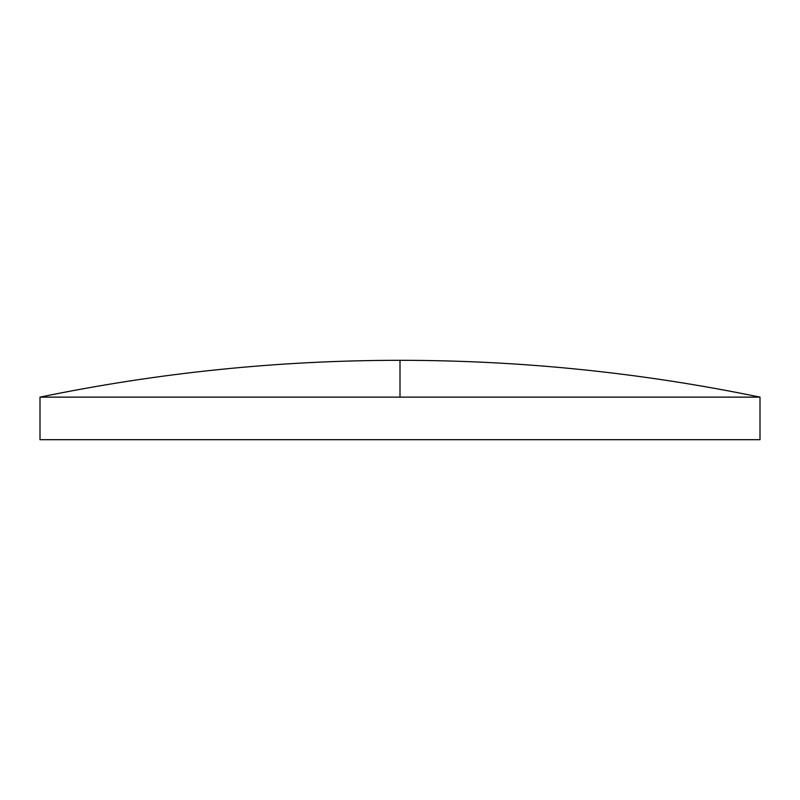 <?xml version="1.0" encoding="UTF-8"?>
<svg xmlns="http://www.w3.org/2000/svg" width="800" height="800" viewBox="0 0 800 800"><rect width="100%" height="100%" fill="white"/><g stroke="black" fill="none" stroke-linecap="round" stroke-linejoin="round"><path stroke-width="1.2" d="M400 397.13L760 397.13L760 439.69L40 439.69L40 397.13L400 397.13L400 360.31C278.75 360.35 158.75 372.62 40 397.13M760 397.13C641.25 372.62 521.25 360.35 400 360.31"/></g></svg>
